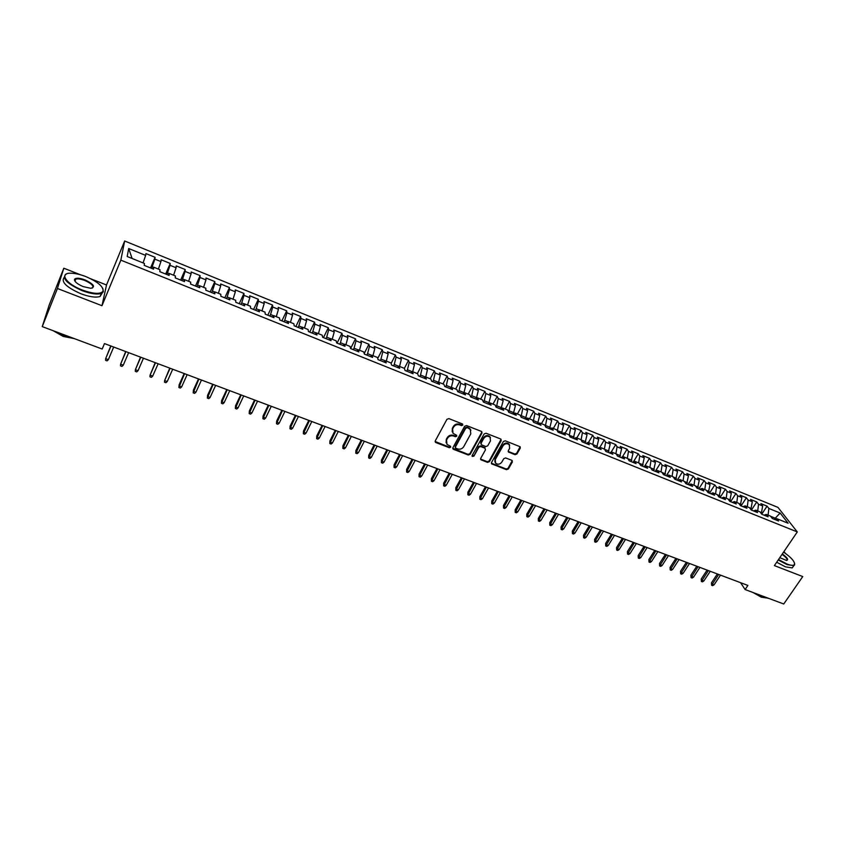 <?xml version="1.0" encoding="UTF-8"?>
<svg xmlns="http://www.w3.org/2000/svg" width="845" height="845" viewBox="0 0 845 845"><rect width="100%" height="100%" fill="white"/><g stroke="black" fill="none" stroke-linecap="round" stroke-linejoin="round"><path stroke-width="1.27" d="M462.785 425.109L462.363 423.926L448.875 418.613L446.942 419.321L435.27 440.889L435.893 442.569L449.329 447.734L450.67 447.237L450.575 446.297L446.973 444.375L446.53 440.055L447.501 438.27C449.012 436.052 451.05 435.312 453.628 436.031L455.37 436.707L456.701 436.21L456.606 435.259L453.047 433.358L452.582 428.964L453.554 427.169C455.075 424.94 457.124 424.19 459.701 424.919L461.444 425.605L462.785 425.109M452.191 431.816L452.339 428.309L453.311 426.514C454.821 424.285 456.87 423.535 459.458 424.264L461.19 424.95L462.637 424.095M435.112 441.491L449.096 447.058L450.533 446.255M446.139 442.822L446.297 439.389L447.269 437.615C448.769 435.397 450.807 434.647 453.385 435.376L455.117 436.041L456.564 435.217M75.311 280.329L74.497 280.297M515.038 454.695L516.918 454.008L520.277 448.125L520.14 446.751L505.278 440.805L503.388 441.491L491.526 462.521L491.663 463.863L506.493 469.683L508.363 468.996L512.387 461.951L511.827 460.324L505.68 457.937L503.8 458.634L501.803 462.141C499.923 464.454 497.853 464.803 495.603 463.197L495.265 459.617L503.071 445.78C504.93 443.467 506.989 443.097 509.25 444.671L509.63 448.346L508.32 450.66L508.458 452.022L515.038 454.695L514.732 454.029L516.612 453.342L520.129 446.751M747.888 585.437L104.474 343.577L102.182 349.038L42.25 326.614L57.418 288.483L101.981 305.71L120.835 260.154L797.3 531.938L774.39 565.601L802.75 576.565L783.748 603.995L745.11 589.546L747.888 585.437M481.956 433.073L481.365 431.394L466.556 425.574L464.644 426.271L452.909 447.67L453.511 449.339L468.267 455.001L470.169 454.304L481.956 433.073L481.84 431.732M486.044 433.231L500.662 438.988L501.233 440.646L489.382 461.697L487.502 462.384L480.826 459.701L480.699 458.36L485.474 449.825L484.893 448.167L480.742 446.561L478.84 447.248L473.876 456.163L472.239 456.437L472.144 455.497L484.132 433.929L486.044 433.231M120.835 260.154L124.659 241.005L777.981 507.401L797.3 531.938M150.558 267.939L155.079 257.302L145.931 253.584L145.657 255.401L128.694 248.514L127.194 256.5L144.463 263.471L144.189 265.372L153.568 269.154L153.811 267.242L160.011 269.745L159.8 271.667L169.095 275.417L169.275 273.484L175.422 275.966L175.264 277.899L184.485 281.617L184.601 279.674L190.695 282.124L190.6 284.078L199.726 287.754L199.79 285.8L205.831 288.24L205.789 290.205L214.841 293.849L214.841 291.874L220.83 294.292L220.851 296.268L229.819 299.88L229.766 297.894L235.692 300.292L235.776 302.288L244.67 305.869L244.554 303.862L250.426 306.239L250.574 308.245L259.383 311.794L259.214 309.777L265.034 312.132L265.235 314.15L273.97 317.678L273.738 315.639L279.515 317.974L279.769 320.012L288.43 323.498L288.145 321.459L293.87 323.762L294.176 325.821L302.763 329.275L302.425 327.216L308.098 329.508L308.457 331.567L316.97 335L316.579 332.93L322.209 335.201L322.621 337.282L331.06 340.683L330.617 338.591L336.194 340.852L336.659 342.933L345.024 346.302L344.528 344.211L350.062 346.439L350.569 348.541L358.861 351.89L358.322 349.777L363.804 351.995L364.375 354.108L372.592 357.414L372.001 355.301L377.44 357.488L378.053 359.621L386.207 362.906L385.563 360.773L390.96 362.949L391.615 365.082L399.696 368.336L399.009 366.202L404.364 368.357L405.072 370.501L413.089 373.733L412.349 371.578L417.652 373.722L418.402 375.877L426.355 379.078L425.574 376.923L430.834 379.035L431.637 381.211L439.516 384.38L438.692 382.215L443.9 384.317L444.745 386.492L452.561 389.64L451.695 387.464L456.87 389.545L457.758 391.731L465.51 394.858L464.592 392.661L469.725 394.731L470.654 396.939L478.344 400.034L477.393 397.826L482.474 399.886L483.446 402.093L491.072 405.167L490.079 402.949L495.128 404.987L496.142 407.205L503.704 410.247L502.659 408.029L507.665 410.047L508.722 412.275L516.232 415.296L515.144 413.068L520.108 415.075L521.207 417.303L528.653 420.303L527.534 418.064L532.456 420.049L533.586 422.299L540.969 425.267L539.818 423.018L544.698 424.993L545.87 427.243L553.2 430.2L551.996 427.94L556.844 429.894L558.059 432.154L565.326 435.08L564.09 432.82L568.896 434.752L570.143 437.023L577.346 439.928L576.079 437.657L580.853 439.58L582.131 441.861L589.282 444.734L587.972 442.453L592.704 444.364L594.035 446.656L601.122 449.508L599.781 447.216L604.471 449.117L605.833 451.41L612.868 454.24L611.484 451.948L616.142 453.828L617.547 456.131L624.529 458.941L623.103 456.638L627.729 458.497L629.155 460.81L636.084 463.599L634.637 461.286L639.221 463.134L640.69 465.447L647.555 468.225L646.076 465.901L650.629 467.739L652.118 470.063L658.942 472.809L657.421 470.485L661.941 472.302L663.473 474.636L670.243 477.362L668.691 475.027L673.169 476.833L674.732 479.168L681.45 481.882L679.866 479.537L684.313 481.333L685.908 483.678L692.573 486.361L690.956 484.016L695.372 485.801L696.998 488.146L703.61 490.808L701.963 488.463L706.346 490.227L708.004 492.582L714.564 495.223L712.884 492.867L717.236 494.621L718.915 496.976L725.432 499.606L723.732 497.24L728.041 498.983L729.763 501.349L736.217 503.947L734.485 501.581L738.773 503.314L740.516 505.68L746.927 508.267L745.163 505.891L749.42 507.613L751.194 509.979L757.553 512.545L755.768 510.169L759.982 511.869L761.789 514.256L768.105 516.802L766.288 514.415L770.471 516.105L772.298 518.492L778.572 521.016L776.724 518.629L774.453 519.358M155.079 257.302L154.846 259.13L160.941 261.601L158.385 269.09M165.673 274.033L170.215 263.45L161.152 259.764L160.941 261.601M170.215 263.45L170.046 265.298L176.077 267.759L173.584 275.227M180.64 280.065L185.213 269.555L176.235 265.9L176.077 267.759M185.213 269.555L185.108 271.414L191.097 273.854L188.636 281.3M195.491 286.043L200.085 275.607L191.181 271.984L191.097 273.854M200.085 275.607L200.033 277.477L205.969 279.896L203.571 287.321M210.204 291.979L214.831 281.596L206 278.005L205.969 279.896M214.831 281.596L214.831 283.487L220.714 285.874L218.369 293.299M224.791 297.852L229.449 287.543L220.693 283.983L220.714 285.874M229.449 287.543L229.502 289.444L235.343 291.81L233.03 299.214M239.251 303.682L243.941 293.426L235.259 289.898L235.343 291.81M243.941 293.426L244.047 295.349L249.835 297.704L247.574 305.087M253.595 309.46L258.295 299.267L249.697 295.771L249.835 297.704M258.295 299.267L258.464 301.211L264.2 303.535L261.992 310.897M267.812 315.196L272.544 305.066L264.01 301.591L264.2 303.535M272.544 305.066L272.766 307.01L278.449 309.323L276.283 316.664M281.903 320.868L286.656 310.802L278.206 307.369L278.449 309.323M286.656 310.802L286.93 312.766L292.571 315.058L290.448 322.389M295.877 326.497L300.662 316.495L292.275 313.083L292.571 315.058M300.662 316.495L300.989 318.47L306.577 320.741L304.496 328.061M309.735 332.085L314.541 322.135L306.228 318.755L306.577 320.741M314.541 322.135L314.921 324.131L320.456 326.381L318.428 333.68M323.477 337.62L328.304 327.733L320.065 324.385L320.456 326.381M328.304 327.733L328.726 329.74L334.219 331.969L332.233 339.246M337.102 343.112L341.95 333.289L333.775 329.962L334.219 331.969M341.95 333.289L342.426 335.296L347.876 337.514L345.932 344.781M350.612 348.562L355.491 338.792L347.379 335.497L347.876 337.514M355.491 338.792L356.009 340.81L361.417 343.007L359.505 350.252M364.227 353.548L368.906 344.242L360.868 340.979L361.417 343.007M368.906 344.242L369.476 346.281L374.831 348.457L372.972 355.692M377.726 358.491L382.225 349.661L374.25 346.418L374.831 348.457M382.225 349.661L382.838 351.71L388.151 353.865L386.334 361.079M391.108 363.424L395.418 355.027L387.517 351.816L388.151 353.865M395.418 355.027L396.083 357.086L401.354 359.231L399.569 366.424M404.364 368.357L408.515 360.35L400.678 357.16L401.354 359.231M408.515 360.35L409.223 362.42L414.451 364.544L412.709 371.726M417.335 373.596L421.497 365.632L413.723 362.463L414.451 364.544M421.497 365.632L422.257 367.712L427.433 369.814L425.732 376.986M430.189 378.782L434.383 370.87L426.662 367.733L427.433 369.814M434.383 370.87L435.175 372.962L440.319 375.043L438.639 382.246M442.949 383.936L447.153 376.067L439.506 372.951L440.319 375.043M447.153 376.067L447.998 378.169L453.089 380.229L451.325 387.718M455.613 389.038L459.828 381.211L452.233 378.127L453.089 380.229M459.828 381.211L460.705 383.324L465.764 385.383L463.873 393.147M468.162 394.108L472.397 386.323L464.866 383.26L465.764 385.383M472.397 386.323L473.316 388.446L478.333 390.485L476.326 398.513M480.625 399.136L484.872 391.393L477.393 388.362L478.333 390.485M484.872 391.393L485.833 393.527L490.808 395.544L488.685 403.825M492.973 404.121L497.24 396.421L489.825 393.411L490.808 395.544M497.24 396.421L498.233 398.565L503.176 400.572L500.948 409.064M505.236 409.064L509.514 401.417L502.162 398.428L503.176 400.572M509.514 401.417L510.549 403.561L515.45 405.558L513.221 414.082M517.393 413.976L521.682 406.361L514.394 403.403L515.45 405.558M521.682 406.361L522.759 408.526L527.618 410.501L525.432 419.004M529.466 418.845L533.765 411.272L526.53 408.336L527.618 410.501M533.765 411.272L534.874 413.448L539.701 415.402L537.536 423.884M541.434 423.672L545.743 416.152L538.561 413.226L539.701 415.402M545.743 416.152L546.895 418.328L551.679 420.261L549.556 428.732M553.306 428.468L557.637 420.979L550.507 418.085L551.679 420.261M557.637 420.979L558.82 423.165L563.573 425.098L561.471 433.527M565.094 433.221L569.435 425.785L562.358 422.912L563.573 425.098M569.435 425.785L570.66 427.971L575.361 429.883L573.301 438.301M576.786 437.942L581.138 430.538L574.125 427.686L575.361 429.883M581.138 430.538L582.395 432.735L587.064 434.636L585.036 443.023M588.395 442.622L592.746 435.259L585.796 432.429L587.064 434.636M592.746 435.259L594.046 437.467L598.682 439.347L596.676 447.723M599.908 447.269L604.27 439.949L597.373 437.14L598.682 439.347M604.27 439.949L605.601 442.167L610.206 444.026L608.231 452.371M611.21 452.075L615.709 444.597L608.854 441.808L610.206 444.026M615.709 444.597L617.072 446.815L621.635 448.674L619.691 456.997M622.353 456.976L627.064 449.213L620.262 446.445L621.635 448.674M627.064 449.213L628.458 451.441L632.989 453.279L631.078 461.581M633.412 461.835L638.324 453.797L631.574 451.05L632.989 453.279M638.324 453.797L639.749 456.025L644.249 457.853L642.358 466.123M644.397 466.63L649.499 458.339L642.802 455.613L644.249 457.853M649.499 458.339L650.967 460.578L655.424 462.395L653.565 470.644M655.319 471.352L660.589 462.849L653.945 460.145L655.424 462.395M660.589 462.849L662.089 465.099L666.515 466.894L664.688 475.122M666.314 475.777L671.595 467.327L665.004 464.644L666.515 466.894M671.595 467.327L673.127 469.577L677.521 471.362L675.715 479.569M677.236 480.182L682.528 471.763L675.979 469.102L677.521 471.362M682.528 471.763L684.08 474.024L688.443 475.798L686.668 483.984M688.073 484.544L693.375 476.179L686.869 473.538L688.443 475.798M693.375 476.179L694.96 478.439L699.28 480.203L697.537 488.357M698.826 488.875L704.138 480.551L697.685 477.932L699.28 480.203M704.138 480.551L705.755 482.822L710.043 484.565L708.321 492.709M709.494 493.184L714.817 484.893L708.416 482.294L710.043 484.565M714.817 484.893L716.465 487.174L720.722 488.906L719.032 497.029M720.088 497.451L725.422 489.213L719.074 486.625L720.722 488.906M725.422 489.213L727.101 491.494L731.326 493.216L729.689 501.254M730.608 501.687L735.953 493.491L729.647 490.924L731.326 493.216M735.953 493.491L737.653 495.783L741.857 497.483L740.315 505.405M741.054 505.901L746.399 497.737L740.135 495.191L741.857 497.483M746.399 497.737L748.131 500.039L752.303 501.729L750.846 509.524M751.416 510.074L756.771 501.951L750.561 499.427L752.303 501.729M756.771 501.951L758.525 504.254L762.665 505.933L761.303 513.623M761.725 514.183L767.07 506.144L760.901 503.631L762.665 505.933M767.07 506.144L768.855 508.447L780.125 513.021L788.121 523.235L776.724 518.629M766.288 514.415L764.028 515.154M774.495 519.348L775.266 518.186L770.64 516.316M768.855 508.447L768.084 515.144M780.125 513.021L775.266 518.186L775.826 518.914M755.768 510.169L753.518 510.919M761.863 512.778L760.141 512.091M758.525 504.254L757.733 510.961M745.163 505.891L742.945 506.662M751.469 508.584L749.578 507.824M748.131 500.039L747.307 506.757M734.485 501.581L732.277 502.363M740.991 504.359L738.921 503.525M737.653 495.783L736.808 502.521M723.732 497.24L721.535 498.032M730.45 500.103L728.2 499.194M727.101 491.494L726.225 498.244M712.884 492.867L710.719 493.67M719.813 495.814L717.384 494.832M716.465 487.174L715.557 493.945M701.963 488.463L699.808 489.276M709.103 491.494L706.494 490.438M705.755 482.822L704.825 489.614M690.956 484.016L688.823 484.85M698.319 487.142L695.519 486.012M694.96 478.439L693.998 485.241M679.866 479.537L677.753 480.382M687.45 482.748L684.461 481.544M684.08 474.024L683.098 480.847M668.691 475.027L666.589 475.893M676.496 478.333L673.307 477.045M673.127 469.577L672.113 476.411M657.421 470.485L655.35 471.362M665.459 473.876L662.079 472.513M662.089 465.099L661.043 471.943M646.076 465.901L644.017 466.799M654.336 469.397L650.756 467.95M650.967 460.578L649.889 467.443M634.637 461.286L632.599 462.194M643.129 464.866L639.359 463.345M639.749 456.025L638.651 462.912M623.103 456.638L621.096 457.557M631.838 460.314L627.856 458.708M628.458 451.441L627.328 458.339M611.484 451.948L609.498 452.878M620.462 455.719L616.269 454.029M617.072 446.815L615.91 453.733M599.781 447.216L597.806 448.167M609.002 451.093L604.597 449.318M605.601 442.167L604.407 449.086M587.972 442.453L586.018 443.424M597.447 446.435L592.831 444.576M594.046 437.467L592.799 444.533M576.079 437.657L574.146 438.639M585.796 441.734L581.054 439.949M582.395 432.735L581.117 439.844M564.09 432.82L562.178 433.812M574.061 437.002L569.203 435.323M570.66 427.971L569.34 435.09M551.996 427.94L550.116 428.954M562.231 432.228L557.267 430.675M558.82 423.165L557.478 430.306M539.818 423.018L537.959 424.053M550.306 427.412L545.511 425.479L545.215 425.996M546.895 418.328L545.511 425.479M527.534 418.064L525.696 419.109M538.297 422.563L533.459 420.62L533.079 421.285M534.874 413.448L533.459 420.62M515.144 413.068L513.337 414.134M526.182 417.683L521.312 415.708L520.837 416.543M522.759 408.526L521.312 415.708M502.659 408.029L500.874 409.117M513.971 412.751L509.06 410.776L508.489 411.779M510.549 403.561L509.06 410.776M490.079 402.949L488.315 404.047M501.666 407.786L496.712 405.79L496.047 406.994M498.233 398.565L496.712 405.79M477.393 397.826L475.65 398.946M489.255 402.78L484.269 400.762L483.52 402.114M485.833 393.527L484.269 400.762M464.592 392.661L462.891 393.802M476.749 397.731L471.721 395.703L470.982 397.065M473.316 388.446L471.721 395.703M451.695 387.464L450.015 388.615M464.137 392.65L459.067 390.601L458.328 391.964M460.705 383.324L459.067 390.601M438.692 382.215L437.034 383.387M451.431 387.517L446.318 385.457L445.579 386.83M447.998 378.169L446.318 385.457M425.574 376.923L423.947 378.116M438.544 382.32L433.464 380.271L432.724 381.655M435.175 372.962L433.464 380.271M412.349 371.578L410.754 372.793M425.426 377.028L420.504 375.032L419.764 376.426M422.257 367.712L420.504 375.032M399.009 366.202L397.446 367.427M412.202 371.694L407.427 369.761L406.698 371.166M409.223 362.42L407.427 369.761M385.563 360.773L384.021 362.019M398.872 366.308L394.256 364.448L393.527 365.853M396.083 357.086L394.256 364.448M372.001 355.301L370.49 356.569M385.426 360.878L380.958 359.083L380.239 360.498M382.838 351.71L380.958 359.083M358.322 349.777L356.843 351.066M371.863 355.407L367.564 353.675L366.846 355.101M369.476 346.281L367.564 353.675M344.528 344.211L343.081 345.52M358.185 349.893L354.055 348.224L353.337 349.661M356.009 340.81L354.055 348.224M330.617 338.591L329.201 339.933M344.401 344.327L340.429 342.721L339.711 344.168M342.426 335.296L340.429 342.721M316.579 332.93L315.196 334.293M330.49 338.718L326.688 337.176L325.969 338.634M328.726 329.74L326.688 337.176M302.425 327.216L301.074 328.599M316.452 333.057L312.83 331.589L312.122 333.046M314.921 324.131L312.83 331.589M288.145 321.459L286.825 322.853M302.299 327.342L298.845 325.948L298.148 327.416M300.989 318.47L298.845 325.948M273.738 315.639L272.46 317.065M288.029 321.586L284.754 320.266L284.057 321.734M286.93 312.766L284.754 320.266M259.214 309.777L257.968 311.224M273.622 315.766L270.537 314.52L269.84 316.009M272.766 307.01L270.537 314.52M244.554 303.862L243.339 305.33M259.098 309.904L256.193 308.731L255.496 310.231M258.464 301.211L256.193 308.731M229.766 297.894L228.594 299.383M244.437 303.999L241.723 302.901L241.036 304.401M244.047 295.349L241.723 302.901M214.841 291.874L213.711 293.395M229.66 298.031L227.136 297.007L226.449 298.528M229.502 289.444L227.136 297.007M199.79 285.8L198.691 287.342M214.736 292.011L212.412 291.071L211.736 292.592M214.831 283.487L212.412 291.071M184.601 279.674L183.545 281.237M199.695 285.937L197.561 285.082L196.885 286.613M200.033 277.477L197.561 285.082M169.275 273.484L168.25 275.069M184.506 279.811L182.583 279.03L181.907 280.572M185.108 271.414L182.583 279.03M153.811 267.242L152.829 268.858M169.18 273.632L167.468 272.935L166.792 274.488M170.046 265.298L167.468 272.935M153.727 267.39L152.216 266.777L151.551 268.34M154.846 259.13L152.216 266.777M740.547 582.67L745.11 589.546M785.301 553.285L783.98 551.51M80.708 274.847L63.819 268.214L57.418 288.483M63.819 268.214L49.19 305.034L42.25 326.614M101.981 305.71L106.512 284.987L90.89 278.85M106.512 284.987L124.659 241.005M128.694 248.514L132.116 258.486M145.657 255.401L143.058 262.901M452.751 448.294L468.014 454.325L469.904 453.638L481.682 432.418M467.031 427.792L465.69 428.288L455.381 447.047L455.476 447.998L457.62 448.917C460.176 449.624 462.204 448.885 463.715 446.688L470.771 433.897L470.295 429.461L466.767 427.137L465.426 427.633L465.69 428.288M455.265 447.438L455.138 446.382L465.426 427.633M470.876 430.285L470.031 428.816L468.595 427.855L468.848 428.51M466.767 427.137L468.595 427.855M480.541 459.004L487.227 461.708L489.107 461.021L501.106 439.284M485.062 447.797L480.467 445.896L478.576 446.582L473.876 456.163M472.038 455.825L473.622 455.487M490.459 440.921L490.068 437.224C487.776 435.608 485.695 435.978 483.815 438.323L481.069 443.245L481.661 444.914L485.812 446.53L487.713 445.833L490.459 440.921M490.501 437.794L489.794 436.569C487.502 434.953 485.421 435.323 483.541 437.657L483.815 438.323M480.911 443.921L480.805 442.59L483.541 437.657M508.458 452.022L508.162 451.357L514.732 454.029M509.651 445.178L508.954 444.005C506.694 442.442 504.645 442.812 502.786 445.125L503.071 445.78M494.927 461.993L494.98 458.941L502.786 445.125M491.663 463.863L491.378 463.187L506.208 469.007L508.077 468.32L512.25 460.599M110.769 345.943L105.657 358.65L108.35 359.653L113.684 347.041M108.35 359.653L107.083 360.878L105.583 360.319L105.657 358.65L110.98 346.027M125.704 351.552L120.592 364.195L123.264 365.188L128.63 352.661M123.264 365.188L121.986 366.413L120.497 365.853L120.592 364.195L125.947 351.647M140.513 357.118L135.39 369.698L138.041 370.691L143.449 358.227M138.041 370.691L136.763 371.895L135.285 371.346L135.39 369.698L140.788 357.224M82.314 290.046C93.468 293.986 100.375 294.387 103.037 291.25C103.65 286.73 97.925 281.85 85.873 276.611C80.011 274.35 74.909 273.22 70.568 273.21C58.749 272.956 66.259 284.068 82.314 290.046M102.847 288.42L103.333 291.863L101.337 293.437C97.08 294.736 90.668 293.807 82.092 290.638C66.649 283.561 61.379 278.005 66.29 273.97L66.924 273.769M83.222 286.624C77.127 283.983 74.244 281.533 74.55 279.272C75.944 277.699 79.43 277.899 84.996 279.896C93.848 284.216 95.77 287.015 90.774 288.293L83.222 286.624M92.137 288.145C94.228 286.223 91.778 283.666 84.785 280.477C80.814 278.998 77.814 278.554 75.786 279.146L74.856 279.896L74.994 281.121M72.057 337.768L63.924 335.433L56.108 331.8M74.212 338.57L63.238 336.447L53.193 330.712M102.245 293.004L100.08 296.5C95.812 297.81 89.401 296.891 80.835 293.743C66.428 287.289 60.861 281.871 64.135 277.498M778.509 559.559L787.075 564.069C791.226 565.622 793.698 565.738 794.48 564.407C794.87 561.545 791.237 557.436 783.579 552.091M794.575 563.309L794.606 564.935L793.782 565.664L787.022 564.587L778.234 559.96M782.333 553.929C787.424 557.7 788.807 559.876 786.494 560.457L779.798 557.658M769.151 598.535L764.567 597.383L758.916 594.7M765.992 597.88L761.26 597.172L753.032 592.503M793.212 566.499L792.23 567.914L785.47 566.847L776.682 562.231M786.621 560.457L786.716 560.425C787.804 559.39 786.251 557.362 782.069 554.331M155.195 362.642L150.072 375.159L152.691 376.131L158.142 363.751M152.691 376.131L151.413 377.335L149.945 376.786L150.072 375.159L155.501 362.758M169.75 368.114L164.617 380.567L167.225 381.539L172.707 369.223M167.225 381.539L165.937 382.722L164.49 382.183L164.617 380.567L170.088 368.24M181.633 386.894L180.334 388.066L178.897 387.538L179.119 384.802L179.045 385.933L181.633 386.894L187.146 374.652M178.897 387.538L184.559 373.68M179.119 384.802L184.178 373.532M195.924 392.196L194.614 393.369L193.199 392.84L193.399 390.115L193.357 391.246L195.924 392.196L201.469 380.039M193.199 392.84L198.892 379.067M193.399 390.115L198.49 378.919M210.088 397.467L208.778 398.629L207.363 398.101L207.564 395.386L207.543 396.516L210.088 397.467L215.665 385.373M207.363 398.101L213.12 384.412M207.564 395.386L212.686 384.253M224.136 402.685L222.826 403.836L221.422 403.318L221.601 400.614L221.622 401.755L224.136 402.685L229.745 390.665M221.422 403.318L227.22 389.714M221.601 400.614L226.756 389.545M238.068 407.871L236.748 409.012L235.364 408.494L235.533 405.79L235.575 406.941L238.068 407.871L243.709 395.914M235.364 408.494L241.205 394.974M235.533 405.79L240.709 394.784M251.884 413.004L250.564 414.134L249.19 413.627L249.349 410.934L249.412 412.085L251.884 413.004L257.556 401.121M249.19 413.627L255.074 400.181M249.349 410.934L254.556 399.991M265.594 418.095L264.263 419.226L262.901 418.719L263.048 416.036L263.133 417.176L265.594 418.095L271.287 406.287M262.901 418.719L268.826 405.357M263.048 416.036L268.277 405.146M279.188 423.144L277.847 424.264L276.495 423.767L276.632 421.085L276.748 422.236L279.188 423.144L284.913 411.399M276.495 423.767L282.462 410.48M276.632 421.085L281.892 410.269M292.666 428.161L291.324 429.271L289.983 428.774L290.11 426.102L290.247 427.264L292.666 428.161L298.422 416.479M289.983 428.774L295.993 415.571M290.11 426.102L295.391 415.339M306.038 433.126L304.686 434.224L303.355 433.738L303.471 431.077L303.64 432.239L306.038 433.126L311.816 421.518M303.355 433.738L309.418 420.609M303.471 431.077L308.784 420.377M319.294 438.059L317.952 439.146L316.632 438.661L316.738 436.009L316.917 437.171L319.294 438.059L325.103 426.514M316.632 438.661L322.727 425.616M316.738 436.009L322.072 425.373M332.455 442.949L331.103 444.037L329.793 443.551L329.888 440.9L330.099 442.072L332.455 442.949L338.285 431.468M329.793 443.551L335.919 430.58M329.888 440.9L335.243 430.327M345.51 447.797L344.147 448.875L342.848 448.389L342.933 445.748L343.165 446.931L345.51 447.797L351.362 436.379M342.848 448.389L349.017 435.502M342.933 445.748L348.32 435.238M358.449 452.614L357.086 453.68L355.798 453.205L355.872 450.565L356.125 451.748L358.449 452.614L364.332 441.259M355.798 453.205L362.009 440.382M355.872 450.565L361.28 440.108M371.293 457.388L369.93 458.444L368.652 457.969L368.716 455.339L368.99 456.522L371.293 457.388L377.197 446.097M368.652 457.969L374.895 445.23M368.716 455.339L374.145 444.945M384.031 462.12L382.669 463.176L381.391 462.701L381.454 460.081L381.75 461.264L384.031 462.12L389.967 450.892M381.391 462.701L387.675 450.026M381.454 460.081L386.904 449.741M396.675 466.82L395.302 467.866L394.045 467.401L394.087 464.782L394.404 465.975L396.675 466.82L402.632 455.656M394.045 467.401L400.361 454.8M394.087 464.782L399.558 454.494M409.212 471.478L407.839 472.513L406.593 472.049L406.625 469.45L406.963 470.644L409.212 471.478L415.191 460.377M406.593 472.049L412.941 459.532M406.625 469.45L412.117 459.215M421.655 476.105L420.282 477.14L419.036 476.675L419.067 474.077L419.426 475.27L421.655 476.105L427.654 465.056M419.036 476.675L425.426 464.222M419.067 474.077L424.581 463.905M434.003 480.689L432.619 481.713L431.394 481.259L431.404 478.671L431.784 479.865L434.003 480.689L440.023 469.704M431.394 481.259L437.805 468.869M431.404 478.671L436.939 468.553M446.255 485.241L444.861 486.266L443.646 485.812L443.657 483.224L444.058 484.428L446.255 485.241L452.297 474.32M443.646 485.812L450.089 473.496M443.657 483.224L449.213 473.158M458.402 489.762L457.018 490.776L455.804 490.322L455.804 487.745L456.226 488.949L458.402 489.762L464.475 478.893M455.804 490.322L462.289 478.08M455.804 487.745L461.381 477.731M470.464 494.24L469.07 495.244L467.866 494.8L467.866 492.234L468.299 493.438L470.464 494.24L476.548 483.435M467.866 494.8L474.383 482.622M467.866 492.234L473.453 482.273M482.432 498.698L481.037 499.691L479.844 499.247L479.833 496.68L480.287 497.895L482.432 498.698L488.537 487.945M479.844 499.247L486.382 487.132M479.833 496.68L485.442 486.783M494.314 503.113L492.91 504.095L491.727 503.662L491.705 501.096L492.181 502.321L494.314 503.113L500.43 492.413M491.727 503.662L498.296 491.61M491.705 501.096L497.335 491.251M506.102 507.486L504.697 508.468L503.514 508.035L503.483 505.479L503.979 506.704L506.102 507.486L512.239 496.849M503.514 508.035L510.116 496.057M503.483 505.479L509.134 495.688M517.795 511.838L516.39 512.809L515.218 512.376L515.186 509.831L515.693 511.056L517.795 511.838L523.953 501.254M515.218 512.376L521.851 500.462M515.186 509.831L520.837 500.092M529.403 516.147L527.988 517.119L526.836 516.686L526.784 514.151L527.322 515.376L529.403 516.147L535.572 505.627M526.836 516.686L533.491 504.845M526.784 514.151L532.466 504.454M540.916 520.435L539.511 521.397L538.36 520.964L538.307 518.439L538.856 519.664L540.916 520.435L547.116 509.957M538.36 520.964L545.046 509.186M538.307 518.439L544 508.796M552.355 524.682L550.94 525.632L549.799 525.21L549.736 522.685L550.306 523.921L552.355 524.682L558.566 514.267M549.799 525.21L556.506 513.496M549.736 522.685L555.44 513.095M563.699 528.896L562.284 529.847L561.154 529.424L561.08 526.91L561.661 528.146L563.699 528.896L569.931 518.534M561.154 529.424L567.893 517.774M561.08 526.91L566.805 517.362M574.959 533.089L573.544 534.029L572.424 533.607L572.34 531.093L572.942 532.329L574.959 533.089L581.202 522.78M572.424 533.607L579.184 522.02M572.34 531.093L578.086 521.608M586.145 537.24L584.719 538.18L583.61 537.758L583.525 535.255L584.138 536.49L586.145 537.24L592.398 526.984M583.61 537.758L590.391 526.234M583.525 535.255L589.271 525.812M597.235 541.36L595.809 542.289L594.711 541.888L594.616 539.385L595.25 540.62L597.235 541.36L603.51 531.167M594.711 541.888L601.513 530.417M594.616 539.385L600.383 529.984M608.252 545.458L606.826 546.377L605.728 545.976L605.633 543.483L606.277 544.719L608.252 545.458L614.537 535.308M605.728 545.976L612.562 534.568M605.633 543.483L611.41 534.135M619.184 549.525L617.758 550.444L616.67 550.032L616.565 547.549L617.22 548.796L619.184 549.525L625.49 539.427M616.67 550.032L623.525 538.688M616.565 547.549L622.353 538.244M630.043 553.559L628.606 554.468L627.529 554.066L627.412 551.584L628.088 552.831L630.043 553.559L636.359 543.504M627.529 554.066L634.405 542.775M627.412 551.584L633.222 542.332M640.816 557.563L639.38 558.471L638.302 558.07L638.186 555.598L638.883 556.844L640.816 557.563L647.143 547.56M638.302 558.07L645.21 546.831M638.186 555.598L644.006 546.388M651.506 561.534L650.08 562.432L649.013 562.041L648.886 559.57L649.594 560.827L651.506 561.534L657.854 551.584M649.013 562.041L655.931 550.866M648.886 559.57L654.717 550.412M662.131 565.485L660.695 566.372L659.628 565.981L659.501 563.52L660.22 564.777L662.131 565.485L668.479 555.587M659.628 565.981L666.578 554.869M659.501 563.52L665.342 554.404M672.673 569.403L671.236 570.29L670.18 569.9L670.043 567.449L670.782 568.696L672.673 569.403L679.042 559.548M670.18 569.9L677.141 558.841M670.043 567.449L675.894 558.376M683.14 573.29L681.693 574.178L680.647 573.787L680.51 571.336L681.26 572.593L683.14 573.29L689.52 563.488M680.647 573.787L687.64 562.781M680.51 571.336L686.372 562.305M693.523 577.156L692.087 578.033L691.052 577.642L690.893 575.202L691.664 576.459L693.523 577.156L699.924 567.396M691.052 577.642L698.054 566.699M690.893 575.202L696.776 566.224M703.843 580.99L702.396 581.856L701.371 581.476L701.213 579.036L701.994 580.304L703.843 580.99L710.244 571.283M701.371 581.476L708.395 570.586M701.213 579.036L707.096 570.1M714.088 584.793L712.641 585.659L711.617 585.279L711.458 582.849L712.25 584.117L714.088 584.793L720.5 575.139M711.617 585.279L718.662 574.442M711.458 582.849L717.352 573.956M459.458 424.264L459.701 424.919M453.311 426.514L453.554 427.169M452.339 428.309L452.582 428.964M455.117 436.041L455.37 436.707M453.385 435.376L453.628 436.031M447.269 437.615L447.501 438.27M446.297 439.389L446.53 440.055M449.096 447.058L449.329 447.734M435.661 441.903L435.893 442.569M461.19 424.95L461.444 425.605M469.904 453.638L470.169 454.304M468.014 454.325L468.267 455.001M453.269 448.663L453.511 449.339M455.138 446.382L455.381 447.047M500.948 439.991L501.233 440.646M489.107 461.021L489.382 461.697M487.227 461.708L487.502 462.384M481.016 459.321L481.28 459.997M484.618 447.501L484.893 448.167M480.467 445.896L480.742 446.561M478.576 446.582L478.84 447.248M480.805 442.59L481.069 443.245M508.584 451.631L508.88 452.297M494.98 458.941L495.265 459.617M512.081 461.286L512.387 461.951M508.077 468.32L508.363 468.996M506.208 469.007L506.493 469.683M491.822 463.482L492.107 464.158M519.971 447.47L520.277 448.125M516.612 453.342L516.918 454.008M435.175 441.576L435.407 442.241M452.793 448.346L453.036 449.012M470.031 428.816L470.295 429.461M480.562 459.025L480.826 459.701M472.028 455.909L472.239 456.437M489.794 436.569L490.068 437.224M508.954 444.005L509.25 444.671M103.037 291.25L103.333 291.863M74.856 279.896L74.55 279.272M75.786 279.146L74.951 281.205M100.08 296.5L101.337 293.437M794.48 564.407L794.606 564.935M792.23 567.914L793.782 565.664"/></g></svg>
